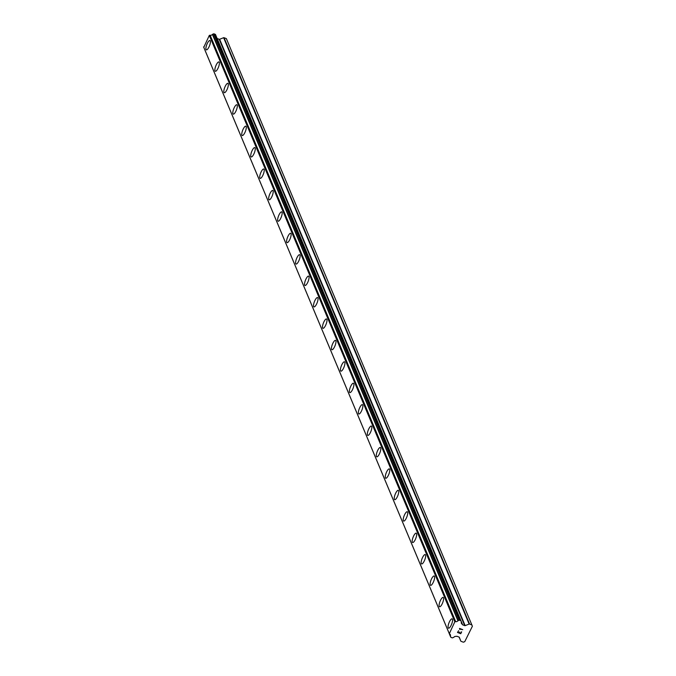 <?xml version="1.0" encoding="UTF-8"?>
<svg xmlns="http://www.w3.org/2000/svg" width="676" height="676" viewBox="0 0 676 676"><rect width="100%" height="100%" fill="white"/><g stroke="black" fill="none" stroke-linecap="round" stroke-linejoin="round"><path stroke-width="1.01" d="M448.501 628.181A5.011 1.47 111.2 0 1 448.18 627.827A5.011 1.47 111.2 0 1 449.219 622.3A5.011 1.47 111.2 0 1 452.117 618.844A5.011 1.47 111.2 0 1 452.438 619.199A5.011 1.47 111.2 0 1 451.399 624.725A5.011 1.47 111.2 0 1 448.501 628.181A5.011 1.47 111.2 0 1 448.18 627.827A5.011 1.47 111.2 0 1 449.219 622.292A5.011 1.47 111.2 0 1 452.117 618.844M439.214 606.406A5.011 1.47 111.2 0 1 440.253 600.88A5.011 1.47 111.2 0 1 443.152 597.423A5.011 1.47 111.2 0 1 443.473 597.778A5.011 1.47 111.2 0 1 442.434 603.305A5.011 1.47 111.2 0 1 439.527 606.761A5.011 1.47 111.2 0 1 439.214 606.406M439.527 606.761A5.011 1.47 111.2 0 1 439.206 606.406A5.011 1.47 111.2 0 1 440.245 600.88A5.011 1.47 111.2 0 1 443.143 597.423M430.561 585.34A5.011 1.47 111.2 0 1 430.24 584.985A5.011 1.47 111.2 0 1 431.28 579.467A5.011 1.47 111.2 0 1 434.178 576.003A5.011 1.47 111.2 0 1 434.499 576.358A5.011 1.47 111.2 0 1 433.46 581.892A5.011 1.47 111.2 0 1 430.561 585.34A5.011 1.47 111.2 0 1 430.249 584.985A5.011 1.47 111.2 0 1 431.28 579.459A5.011 1.47 111.2 0 1 434.178 576.003M421.596 563.928A5.011 1.47 111.2 0 1 421.266 563.564A5.011 1.47 111.2 0 1 422.314 558.046A5.011 1.47 111.2 0 1 425.212 554.582A5.011 1.47 111.2 0 1 425.534 554.945A5.011 1.47 111.2 0 1 424.494 560.472A5.011 1.47 111.2 0 1 421.596 563.928A5.011 1.47 111.2 0 1 421.275 563.564A5.011 1.47 111.2 0 1 422.306 558.038A5.011 1.47 111.2 0 1 425.212 554.582M412.622 542.507A5.011 1.47 111.2 0 1 412.301 542.144A5.011 1.47 111.2 0 1 413.349 536.626A5.011 1.47 111.2 0 1 416.247 533.161A5.011 1.47 111.2 0 1 416.56 533.525A5.011 1.47 111.2 0 1 415.52 539.051A5.011 1.47 111.2 0 1 412.622 542.507A5.011 1.47 111.2 0 1 412.309 542.144A5.011 1.47 111.2 0 1 413.34 536.617A5.011 1.47 111.2 0 1 416.239 533.161M403.656 521.086A5.011 1.47 111.2 0 1 403.335 520.723A5.011 1.47 111.2 0 1 404.375 515.205A5.011 1.47 111.2 0 1 407.273 511.74A5.011 1.47 111.2 0 1 407.594 512.104A5.011 1.47 111.2 0 1 406.555 517.63A5.011 1.47 111.2 0 1 403.656 521.086A5.011 1.47 111.2 0 1 403.335 520.731A5.011 1.47 111.2 0 1 404.375 515.197A5.011 1.47 111.2 0 1 407.273 511.74M394.683 499.665A5.011 1.47 111.2 0 1 394.361 499.302A5.011 1.47 111.2 0 1 395.409 493.784A5.011 1.47 111.2 0 1 398.308 490.328A5.011 1.47 111.2 0 1 398.629 490.683A5.011 1.47 111.2 0 1 397.589 496.209A5.011 1.47 111.2 0 1 394.683 499.665A5.011 1.47 111.2 0 1 394.37 499.31A5.011 1.47 111.2 0 1 395.401 493.776A5.011 1.47 111.2 0 1 398.299 490.32M385.717 478.245A5.011 1.47 111.2 0 1 385.396 477.89A5.011 1.47 111.2 0 1 386.435 472.363A5.011 1.47 111.2 0 1 389.334 468.907A5.011 1.47 111.2 0 1 389.655 469.262A5.011 1.47 111.2 0 1 388.615 474.789A5.011 1.47 111.2 0 1 385.717 478.245A5.011 1.47 111.2 0 1 385.404 477.89A5.011 1.47 111.2 0 1 386.435 472.355A5.011 1.47 111.2 0 1 389.334 468.907M376.431 456.469A5.011 1.47 111.2 0 1 377.47 450.943A5.011 1.47 111.2 0 1 380.368 447.487A5.011 1.47 111.2 0 1 380.689 447.842A5.011 1.47 111.2 0 1 379.65 453.368A5.011 1.47 111.2 0 1 376.752 456.824A5.011 1.47 111.2 0 1 376.431 456.469M376.752 456.824A5.011 1.47 111.2 0 1 376.422 456.469A5.011 1.47 111.2 0 1 377.462 450.943A5.011 1.47 111.2 0 1 380.368 447.487M367.786 435.412A5.011 1.47 111.2 0 1 367.465 435.048A5.011 1.47 111.2 0 1 368.505 429.53A5.011 1.47 111.2 0 1 371.403 426.066M367.457 435.048A5.011 1.47 111.2 0 1 368.496 429.522A5.011 1.47 111.2 0 1 371.394 426.066A5.011 1.47 111.2 0 1 371.715 426.421A5.011 1.47 111.2 0 1 370.676 431.956A5.011 1.47 111.2 0 1 367.778 435.403A5.011 1.47 111.2 0 1 367.457 435.048M358.812 413.991A5.011 1.47 111.2 0 1 358.491 413.627A5.011 1.47 111.2 0 1 359.531 408.11A5.011 1.47 111.2 0 1 362.429 404.645A5.011 1.47 111.2 0 1 362.75 405.008A5.011 1.47 111.2 0 1 361.711 410.535A5.011 1.47 111.2 0 1 358.812 413.991A5.011 1.47 111.2 0 1 358.491 413.627A5.011 1.47 111.2 0 1 359.531 408.101A5.011 1.47 111.2 0 1 362.429 404.645M349.838 392.57A5.011 1.47 111.2 0 1 349.517 392.207A5.011 1.47 111.2 0 1 350.565 386.689A5.011 1.47 111.2 0 1 353.464 383.224A5.011 1.47 111.2 0 1 353.785 383.588A5.011 1.47 111.2 0 1 352.745 389.114A5.011 1.47 111.2 0 1 349.838 392.57A5.011 1.47 111.2 0 1 349.526 392.215A5.011 1.47 111.2 0 1 350.557 386.68A5.011 1.47 111.2 0 1 353.455 383.224M340.56 370.794A5.011 1.47 111.2 0 1 341.591 365.268A5.011 1.47 111.2 0 1 344.49 361.804A5.011 1.47 111.2 0 1 344.811 362.167A5.011 1.47 111.2 0 1 343.771 367.693A5.011 1.47 111.2 0 1 340.873 371.149A5.011 1.47 111.2 0 1 340.56 370.794M340.873 371.149A5.011 1.47 111.2 0 1 340.552 370.786A5.011 1.47 111.2 0 1 341.591 365.26A5.011 1.47 111.2 0 1 344.49 361.804M331.908 349.729A5.011 1.47 111.2 0 1 331.578 349.374A5.011 1.47 111.2 0 1 332.617 343.839A5.011 1.47 111.2 0 1 335.524 340.383A5.011 1.47 111.2 0 1 335.845 340.746A5.011 1.47 111.2 0 1 334.806 346.273A5.011 1.47 111.2 0 1 331.908 349.729A5.011 1.47 111.2 0 1 331.586 349.374A5.011 1.47 111.2 0 1 332.626 343.847A5.011 1.47 111.2 0 1 335.524 340.391M322.942 328.308A5.011 1.47 111.2 0 1 322.621 327.953A5.011 1.47 111.2 0 1 323.66 322.427A5.011 1.47 111.2 0 1 326.559 318.971A5.011 1.47 111.2 0 1 326.871 319.325A5.011 1.47 111.2 0 1 325.832 324.852A5.011 1.47 111.2 0 1 322.934 328.308A5.011 1.47 111.2 0 1 322.613 327.953A5.011 1.47 111.2 0 1 323.652 322.418A5.011 1.47 111.2 0 1 326.55 318.971M313.968 306.887A5.011 1.47 111.2 0 1 313.647 306.532A5.011 1.47 111.2 0 1 314.686 301.014A5.011 1.47 111.2 0 1 317.585 297.55A5.011 1.47 111.2 0 1 317.906 297.905A5.011 1.47 111.2 0 1 316.867 303.44A5.011 1.47 111.2 0 1 313.968 306.887A5.011 1.47 111.2 0 1 313.647 306.532A5.011 1.47 111.2 0 1 314.686 301.006A5.011 1.47 111.2 0 1 317.585 297.55M304.994 285.475A5.011 1.47 111.2 0 1 304.673 285.111A5.011 1.47 111.2 0 1 305.713 279.585A5.011 1.47 111.2 0 1 308.611 276.129A5.011 1.47 111.2 0 1 308.94 276.484A5.011 1.47 111.2 0 1 307.893 282.019A5.011 1.47 111.2 0 1 304.994 285.475A5.011 1.47 111.2 0 1 304.682 285.111A5.011 1.47 111.2 0 1 305.721 279.594A5.011 1.47 111.2 0 1 308.619 276.129M296.029 264.054A5.011 1.47 111.2 0 1 295.708 263.691A5.011 1.47 111.2 0 1 296.747 258.173A5.011 1.47 111.2 0 1 299.645 254.708A5.011 1.47 111.2 0 1 299.967 255.072A5.011 1.47 111.2 0 1 298.927 260.598A5.011 1.47 111.2 0 1 296.029 264.054A5.011 1.47 111.2 0 1 295.716 263.691A5.011 1.47 111.2 0 1 296.747 258.164A5.011 1.47 111.2 0 1 299.645 254.708M287.063 242.633A5.011 1.47 111.2 0 1 286.734 242.27A5.011 1.47 111.2 0 1 287.782 236.752A5.011 1.47 111.2 0 1 290.68 233.288A5.011 1.47 111.2 0 1 291.001 233.651A5.011 1.47 111.2 0 1 289.962 239.177A5.011 1.47 111.2 0 1 287.063 242.633A5.011 1.47 111.2 0 1 286.742 242.278A5.011 1.47 111.2 0 1 287.773 236.744A5.011 1.47 111.2 0 1 290.68 233.288M277.777 220.858A5.011 1.47 111.2 0 1 278.808 215.331A5.011 1.47 111.2 0 1 281.715 211.875A5.011 1.47 111.2 0 1 282.027 212.23A5.011 1.47 111.2 0 1 280.988 217.756A5.011 1.47 111.2 0 1 278.089 221.213A5.011 1.47 111.2 0 1 277.777 220.858M278.089 221.213A5.011 1.47 111.2 0 1 277.768 220.849A5.011 1.47 111.2 0 1 278.808 215.323A5.011 1.47 111.2 0 1 281.706 211.867M269.124 199.792A5.011 1.47 111.2 0 1 268.803 199.437A5.011 1.47 111.2 0 1 269.842 193.911A5.011 1.47 111.2 0 1 272.741 190.455A5.011 1.47 111.2 0 1 273.062 190.809A5.011 1.47 111.2 0 1 272.022 196.336A5.011 1.47 111.2 0 1 269.124 199.792A5.011 1.47 111.2 0 1 268.803 199.437A5.011 1.47 111.2 0 1 269.842 193.902A5.011 1.47 111.2 0 1 272.741 190.455M260.159 178.371A5.011 1.47 111.2 0 1 259.837 178.016A5.011 1.47 111.2 0 1 260.877 172.49A5.011 1.47 111.2 0 1 263.775 169.034A5.011 1.47 111.2 0 1 264.096 169.389A5.011 1.47 111.2 0 1 263.048 174.915A5.011 1.47 111.2 0 1 260.15 178.371A5.011 1.47 111.2 0 1 259.829 178.016A5.011 1.47 111.2 0 1 260.868 172.49A5.011 1.47 111.2 0 1 263.767 169.034M251.185 156.95A5.011 1.47 111.2 0 1 250.864 156.595A5.011 1.47 111.2 0 1 251.903 151.078A5.011 1.47 111.2 0 1 254.801 147.613A5.011 1.47 111.2 0 1 255.122 147.968A5.011 1.47 111.2 0 1 254.083 153.503A5.011 1.47 111.2 0 1 251.185 156.95A5.011 1.47 111.2 0 1 250.864 156.595A5.011 1.47 111.2 0 1 251.903 151.069A5.011 1.47 111.2 0 1 254.801 147.613M242.219 135.538A5.011 1.47 111.2 0 1 241.89 135.175A5.011 1.47 111.2 0 1 242.938 129.657A5.011 1.47 111.2 0 1 245.836 126.192A5.011 1.47 111.2 0 1 246.157 126.556A5.011 1.47 111.2 0 1 245.118 132.082A5.011 1.47 111.2 0 1 242.219 135.538A5.011 1.47 111.2 0 1 241.898 135.175A5.011 1.47 111.2 0 1 242.929 129.648A5.011 1.47 111.2 0 1 245.836 126.192M233.245 114.117A5.011 1.47 111.2 0 1 232.924 113.754A5.011 1.47 111.2 0 1 233.964 108.236A5.011 1.47 111.2 0 1 236.862 104.772A5.011 1.47 111.2 0 1 237.183 105.135A5.011 1.47 111.2 0 1 236.144 110.661A5.011 1.47 111.2 0 1 233.245 114.117A5.011 1.47 111.2 0 1 232.933 113.754A5.011 1.47 111.2 0 1 233.964 108.228A5.011 1.47 111.2 0 1 236.862 104.772M223.959 92.342A5.011 1.47 111.2 0 1 224.998 86.815A5.011 1.47 111.2 0 1 227.896 83.351A5.011 1.47 111.2 0 1 228.218 83.714A5.011 1.47 111.2 0 1 227.178 89.24A5.011 1.47 111.2 0 1 224.28 92.697A5.011 1.47 111.2 0 1 223.959 92.342M224.28 92.697A5.011 1.47 111.2 0 1 223.959 92.333A5.011 1.47 111.2 0 1 224.998 86.807A5.011 1.47 111.2 0 1 227.896 83.351M214.993 70.921A5.011 1.47 111.2 0 1 216.033 65.395A5.011 1.47 111.2 0 1 218.931 61.938A5.011 1.47 111.2 0 1 219.244 62.293A5.011 1.47 111.2 0 1 218.204 67.82A5.011 1.47 111.2 0 1 215.306 71.276A5.011 1.47 111.2 0 1 214.993 70.921M215.306 71.276A5.011 1.47 111.2 0 1 214.985 70.912A5.011 1.47 111.2 0 1 216.024 65.386A5.011 1.47 111.2 0 1 218.923 61.93M206.341 49.855A5.011 1.47 111.2 0 1 206.019 49.5A5.011 1.47 111.2 0 1 207.059 43.974A5.011 1.47 111.2 0 1 209.957 40.518A5.011 1.47 111.2 0 1 210.278 40.873A5.011 1.47 111.2 0 1 209.239 46.399A5.011 1.47 111.2 0 1 206.341 49.855A5.011 1.47 111.2 0 1 206.019 49.5A5.011 1.47 111.2 0 1 207.059 43.965A5.011 1.47 111.2 0 1 209.957 40.518M204.989 50.218L205.234 50.852M215.467 34.501L460.998 620.872L215.475 34.51L213.971 33.8L212.399 34.375A2.003 1.834 157.3 0 1 210.143 35.262L209.306 35.414L203.78 47.337L449.303 633.691L454.83 621.776L455.666 621.624A2.003 1.834 157.3 0 0 457.922 620.737L459.494 620.162L460.99 620.864L461.362 622.064A2.003 1.834 157.3 0 0 462.164 624.134L462.376 624.548A0.575 0.524 157.3 0 0 462.663 624.835L464.725 625.63A0.575 0.524 157.3 0 0 465.156 625.63L469.144 624.066A0.575 0.524 -22.7 0 1 469.575 624.066L471.873 624.954L472.38 626.246L470.935 629.17L464.767 641.642L463.356 642.2L461.049 641.313A0.575 0.524 -22.7 0 1 460.77 641.034L459.35 637.375A0.575 0.524 157.3 0 0 459.063 637.088L457.001 636.293A0.575 0.524 157.3 0 0 456.57 636.293L456.08 636.437A2.003 1.834 157.3 0 0 453.816 637.333L452.252 637.907L450.748 637.189L450.385 635.998A2.003 1.834 157.3 0 0 449.582 633.927L449.312 633.699M471.873 624.954L226.359 38.6L224.052 37.704A0.575 0.524 157.3 0 0 223.621 37.712L219.632 39.267A0.575 0.524 157.3 0 1 219.201 39.276L217.14 38.473A0.575 0.524 157.3 0 0 217.14 38.473L462.663 624.835M457.821 632.339L459.122 632.837L457.821 632.33L458.615 630.716L457.821 632.33M459.122 632.837L459.773 632.043M459.334 632.922L460.635 633.429L459.334 632.922M460.635 633.429L461.429 631.815L460.753 633.716L457.5 632.457L458.615 630.725M457.5 632.457L460.745 633.716L461.649 631.891M459.731 629.44L459.511 628.41L462.756 629.669L459.959 629.111L462.756 629.66M460.77 641.034A0.575 0.524 -22.7 0 1 460.762 641.025L459.131 637.122L460.77 641.034M203.62 46.923L449.143 633.285M209.306 35.414L454.83 621.776M210.143 35.262L455.666 621.624M461.336 622.157L462.164 624.134M205.225 50.835L450.748 637.189M449.346 633.775L450.385 636.251M449.506 633.902L450.385 635.998M203.78 47.337L449.303 633.691M209.754 35.236L455.278 621.599M212.399 34.375L457.922 620.737M212.619 34.206L458.142 620.568M213.641 33.8L459.165 620.162M213.971 33.8L459.494 620.162M215.255 34.299L460.778 620.661M219.201 39.276L464.725 625.63M219.632 39.267L465.156 625.63M223.621 37.712L469.144 624.066M224.052 37.704L469.575 624.066M205.234 50.844L450.757 637.198"/></g></svg>
